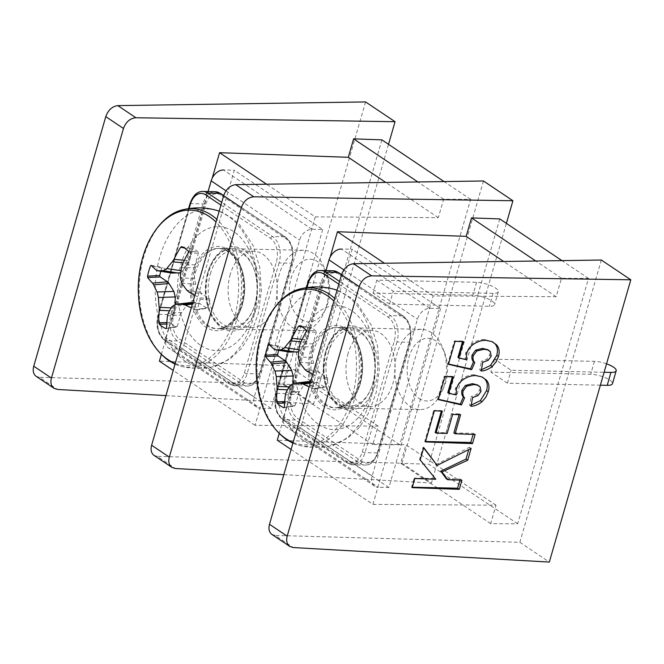 <?xml version="1.0" encoding="UTF-8"?>
<svg xmlns="http://www.w3.org/2000/svg" width="664" height="664" viewBox="0 0 664 664"><rect width="100%" height="100%" fill="white"/><g stroke="black" fill="none" stroke-linecap="round" stroke-linejoin="round"><path stroke-width="0.5" stroke-dasharray="3.32 2.49" d="M442.34 411.099L441.51 410.543L441.361 411.066M435.169 432.513L446.067 432.745L451.561 413.722L459.347 413.888L459.123 414.676M447.146 433.476L446.067 432.745M452.64 414.444L451.561 413.722M460.608 414.734L459.347 413.888M453.861 432.92L473.432 433.335L473.125 434.405M475.125 434.48L473.432 433.335M434.38 410.817L433.716 410.377L441.51 410.543M425.4 441.925L424.736 441.485L433.716 410.377M425.516 441.502L424.736 441.485M438.348 399.305L437.593 399.139L444.233 376.148L452.491 376.322L452.333 376.861M438.265 399.587L437.593 399.139M444.905 376.596L444.233 376.148M453.354 376.895L452.491 376.322M447.768 392.673L455.189 394.258L455.429 388.257L461.58 379.219C465.987 376.04 470.394 374.554 474.785 374.753L482.828 377.393M456.226 394.955L455.189 394.258M456.434 388.93L455.429 388.257M462.667 379.949L461.58 379.219M476.138 375.658L474.785 374.753M480.097 386.747L477.491 384.929M481.026 391.428L479.474 390.39L478.595 385.734M478.063 395.52L476.544 394.507L479.474 390.39M472.569 397.578L471.158 396.632L476.544 394.507M471.025 406.293L469.597 405.33L471.158 396.632M471.249 405.057L469.597 405.33M448.524 364.038L447.768 363.872L454.408 340.881L462.667 341.064L462.517 341.603M448.441 364.328L447.768 363.872M455.081 341.337L454.408 340.881M463.53 341.636L462.667 341.064M457.952 357.415L465.364 359L465.613 352.991L471.755 343.96C476.163 340.781 480.57 339.287 484.969 339.487L493.012 342.134M466.402 359.689L465.364 359M466.618 353.663L465.613 352.991M472.843 344.682L471.755 343.96M486.314 340.391L484.969 339.487M490.273 351.48L487.666 349.662M491.211 356.17L489.65 355.124L488.77 350.476M488.239 360.262L486.729 359.241L489.65 355.124M482.745 362.312L481.342 361.365L486.729 359.241M481.209 371.035L479.773 370.072L481.342 361.365M481.425 369.79L479.773 370.072M420.196 459.953L419.532 459.513L423.101 447.162L423.665 447.926M423.757 447.611L423.101 447.162M436.107 464.667L469.415 447.245L468.742 449.578M471.116 448.391L469.415 447.245M446.316 478.761L460.235 479.059L459.928 480.122M461.936 480.196L460.235 479.059M435.8 479.259L419.532 459.513M414.834 478.512L414.178 478.063L434.679 478.512M412.203 487.642L411.539 487.202L414.178 478.063M412.327 487.218L411.539 487.202M279.179 433.6L330.108 257.167M372.961 504.383L496 505.179L490.671 523.63L517.679 523.805L588.503 278.432L561.495 278.257L556.166 296.708L433.127 295.903L372.961 504.383L291.089 449.478M433.127 295.903L384.448 263.259M496 505.179L405.994 444.822L277.27 440.215M556.166 296.708L503.652 261.483M315.259 216.854L255.084 425.334L378.123 426.13L372.794 444.581L399.811 444.755L470.635 199.383L443.618 199.208L438.298 217.659L315.259 216.854L266.571 184.21M438.298 217.659L385.776 182.434M490.671 523.63L400.674 463.273L405.994 444.822M561.495 278.257L535.773 261.002M443.618 199.208L417.897 181.961M517.679 523.805L428.927 464.285L400.674 463.273M588.503 278.432L561.943 260.62M470.635 199.383L444.067 181.571M499.751 218.912L428.927 464.285M399.811 444.755L311.059 385.236L282.798 384.224L288.126 365.781L159.401 361.166M381.883 139.863L311.059 385.236M161.31 354.551L212.231 178.118M255.084 425.334L173.213 370.429M378.123 426.13L288.126 365.781M372.794 444.581L282.798 384.224M36.13 376.314L39.4 377.318L57.494 389.453M365.582 101.932L284.109 384.207L39.4 377.318M284.109 384.207L313.582 403.969L388.523 144.32M165.95 395.603L313.582 403.969M271.875 534.412L275.145 535.416L293.239 547.551M601.335 260.031L519.854 542.305L275.145 535.416M519.854 542.305L549.327 562.068M154.006 455.363L157.277 456.367L175.362 468.502M483.458 180.982L401.986 463.256L157.277 456.367M401.986 463.256L431.451 483.019L506.4 223.37M283.827 474.652L431.451 483.019M606.547 363.822A14.052 4.092 16.1 0 0 594.438 361.349L494.655 359.207L511.156 370.271L604.107 372.272M600.38 385.186L507.429 383.186L511.156 370.271M494.655 359.207L490.928 372.114L590.711 374.264A14.052 4.092 -163.9 0 1 605.46 377.774A14.052 4.092 -163.9 0 1 612.465 383.692M507.429 383.186L490.928 372.114M348.16 353.373A38.139 24.568 -88.8 0 0 369.732 406.517A38.139 24.568 -88.8 0 0 395.113 368.918A38.139 24.568 -88.8 0 0 371.375 330.257A38.139 24.568 -88.8 0 0 348.16 353.373M328.199 352.941A38.139 24.568 91.2 0 1 351.414 329.825A38.139 24.568 91.2 0 1 375.16 368.487A38.139 24.568 91.2 0 1 349.779 406.094A38.139 24.568 91.2 0 1 328.199 352.941M372.164 476.013L283.76 416.726A12.043 8.516 123.8 0 0 286.267 426.927A12.043 8.516 123.8 0 0 289.778 427.989L378.181 487.276A12.043 8.516 -56.2 0 1 374.67 486.214A12.043 8.516 -56.2 0 1 372.164 476.013L417.432 319.193A12.043 8.516 -56.2 0 1 429.832 308.32L440.581 308.553L352.177 249.266L300.526 428.222L289.778 427.989M283.76 416.726L325.933 270.621M440.581 308.553L388.93 487.509L378.181 487.276M388.93 487.509L300.526 428.222M429.832 308.32L341.429 249.033L352.177 249.266M299.63 325.684A4616.908 3626.17 -57.5 0 1 311.167 327.767L299.489 325.651M310.661 381.659L315.508 381.75A7.76 4.997 91.2 0 1 317.409 382.381L324.671 387.253L325.634 386.747A41.085 26.46 -88.8 0 0 327.775 379.31L327.377 377.891L320.106 373.019A7.76 4.997 91.2 0 1 318.521 371.309L313.632 363.366L312.279 357.854L312.503 346.766A7.76 4.997 91.2 0 1 312.943 343.803L316.23 332.423L315.915 330.946A4616.908 2857.98 124.9 0 0 306.195 330.091M315.915 330.946A41.085 26.46 -88.8 0 0 311.167 327.767L310.246 328.414L306.967 339.794A7.76 4.997 91.2 0 1 305.83 342.292L300.618 350.036L298.659 351.854M289.438 352.069A7.76 4.997 91.2 0 1 287.993 351.48L280.723 346.608L279.768 347.114A4616.908 1236.509 23 0 0 268.405 344.931M279.768 347.114A41.085 26.46 -88.8 0 0 278.697 350.326M293.114 442.456A77.829 50.132 -88.8 0 0 352.053 397.661A77.829 50.132 -88.8 0 0 333.901 301.157M312.769 374.371A127.571 28.394 20.6 0 0 317.351 376.77L317.99 378.181A42.587 27.431 91.2 0 1 315.018 388.457L313.831 388.971A127.571 45.567 -168.6 0 1 309.15 386.904M409.987 406.36A40.147 25.863 -88.8 0 0 419.772 409.605A40.147 25.863 -88.8 0 0 441.942 391.586A40.147 25.863 -88.8 0 0 442.871 348.285A40.147 25.863 -88.8 0 0 421.499 329.327A40.147 25.863 -88.8 0 0 395.445 361.125A40.147 25.863 -88.8 0 0 409.987 406.36M419.034 398.433A31.366 20.202 -88.8 0 0 444 386.888A31.366 20.202 -88.8 0 0 444.722 353.065A31.366 20.202 -88.8 0 0 412.286 349.173A31.366 20.202 -88.8 0 0 419.034 398.433M324.596 404.525A40.147 25.863 -88.8 0 0 334.382 407.771A40.147 25.863 -88.8 0 0 361.1 368.188A40.147 25.863 -88.8 0 0 336.108 327.493A40.147 25.863 -88.8 0 0 310.046 359.29A40.147 25.863 -88.8 0 0 324.596 404.525M292.973 383.443L292.899 387.095A7.76 4.997 91.2 0 1 292.459 390.058L289.172 401.429L289.479 402.907A4616.908 3460.204 -47.6 0 1 284.632 403.065M289.479 402.907A41.085 26.46 -88.8 0 0 294.227 406.094L294.542 406.144M283.794 407.704A4616.908 3023.947 116.4 0 0 294.227 406.094L295.156 405.447L298.435 394.067A7.76 4.997 91.2 0 1 299.572 391.569L304.784 383.825L307.913 381.642M313.831 388.971A4722.791 1687.083 11.4 0 0 324.671 387.253L314.313 389.046M269.086 344.4A4722.791 1051.12 -159.4 0 1 280.723 346.608L280.515 346.517M317.99 378.181A4616.908 833.851 18 0 0 327.775 379.31M325.634 386.747A4616.908 1838.732 -166 0 1 315.018 388.457M181.753 246.634A4616.908 3626.17 -57.5 0 1 193.299 248.718L193.149 248.668M192.792 302.61L197.631 302.701A7.76 4.997 91.2 0 1 199.532 303.332L206.803 308.204L207.757 307.698A41.085 26.46 -88.8 0 0 209.907 300.261L209.5 298.841L202.238 293.969A7.76 4.997 91.2 0 1 200.644 292.26L195.755 284.325L194.403 278.805L194.627 267.716A7.76 4.997 91.2 0 1 195.067 264.753L198.353 253.382L198.046 251.905A4616.908 2857.98 124.9 0 0 188.319 251.042M198.046 251.905A41.085 26.46 -88.8 0 0 193.299 248.718L192.369 249.365L189.091 260.744A7.76 4.997 91.2 0 1 187.953 263.243L182.741 270.987L180.782 272.813M171.561 273.02A7.76 4.997 91.2 0 1 170.117 272.431L162.854 267.559L161.892 268.065A4616.908 1236.509 23 0 0 150.529 265.882M161.892 268.065A41.085 26.46 -88.8 0 0 160.829 271.277M175.246 363.407A77.829 50.132 -88.8 0 0 234.184 318.612A77.829 50.132 -88.8 0 0 216.024 222.108M194.892 295.322A127.571 28.394 20.6 0 0 199.474 297.721L200.113 299.132A42.587 27.431 91.2 0 1 197.15 309.407L195.955 309.922A127.571 45.567 -168.6 0 1 191.273 307.864M292.11 327.319A40.147 25.863 -88.8 0 0 301.904 330.556A40.147 25.863 -88.8 0 0 324.073 312.536A40.147 25.863 -88.8 0 0 325.003 269.235A40.147 25.863 -88.8 0 0 303.631 250.278A40.147 25.863 -88.8 0 0 277.569 282.076A40.147 25.863 -88.8 0 0 292.11 327.319M301.157 319.392A31.366 20.202 -88.8 0 0 326.124 307.839A31.366 20.202 -88.8 0 0 326.854 274.016A31.366 20.202 -88.8 0 0 294.409 270.123A31.366 20.202 -88.8 0 0 301.157 319.392M206.72 325.476A40.147 25.863 -88.8 0 0 216.506 328.721A40.147 25.863 -88.8 0 0 243.223 289.139A40.147 25.863 -88.8 0 0 218.232 248.444A40.147 25.863 -88.8 0 0 192.178 280.241A40.147 25.863 -88.8 0 0 206.72 325.476M175.097 304.394L175.022 308.046A7.76 4.997 91.2 0 1 174.582 311.009L171.295 322.38L171.611 323.866A4616.908 3460.204 -47.6 0 1 166.755 324.024M171.611 323.866A41.085 26.46 -88.8 0 0 176.358 327.045L166.149 328.697M165.917 328.655A4616.908 3023.947 116.4 0 0 176.358 327.045L177.28 326.397L180.558 315.018A7.76 4.997 91.2 0 1 181.695 312.52L186.908 304.776L190.037 302.593M195.955 309.922A4722.791 1687.083 11.4 0 0 206.803 308.204L207.757 307.698A4616.908 1838.732 -166 0 1 197.15 309.407M151.209 265.359A4722.791 1051.12 -159.4 0 1 162.854 267.559L162.638 267.467M200.113 299.132A4616.908 833.851 18 0 0 209.907 300.261M376.778 280.158L393.279 291.222L493.07 293.363A14.052 4.092 16.1 0 0 498.315 291.728A14.052 4.092 16.1 0 0 491.31 285.81A14.052 4.092 16.1 0 0 476.561 282.3L376.778 280.158L373.052 293.073L472.834 295.214A14.052 4.092 -163.9 0 1 487.584 298.725A14.052 4.092 -163.9 0 1 494.589 304.643A14.052 4.092 -163.9 0 1 489.343 306.278L389.552 304.137L393.279 291.222M389.552 304.137L373.052 293.073M230.283 274.323A38.139 24.568 -88.8 0 0 251.863 327.476A38.139 24.568 -88.8 0 0 277.245 289.869A38.139 24.568 -88.8 0 0 253.499 251.208A38.139 24.568 -88.8 0 0 230.283 274.323M210.33 273.892A38.139 24.568 91.2 0 1 233.545 250.776A38.139 24.568 91.2 0 1 257.283 289.438A38.139 24.568 91.2 0 1 231.902 327.045A38.139 24.568 91.2 0 1 210.33 273.892M254.295 396.964L165.892 337.677A12.043 8.516 123.8 0 0 168.39 347.878A12.043 8.516 123.8 0 0 171.901 348.949L260.313 408.227A12.043 8.516 -56.2 0 1 256.794 407.165A12.043 8.516 -56.2 0 1 254.295 396.964L299.555 240.144A12.043 8.516 -56.2 0 1 311.964 229.271L322.712 229.503L234.301 170.216L182.65 349.173L171.901 348.949M165.892 337.677L208.056 191.572M322.712 229.503L271.053 408.46L260.313 408.227M271.053 408.46L182.65 349.173M311.964 229.271L223.561 169.984L234.301 170.216M594.438 361.349L590.711 374.264M343.861 269.858L417.432 319.193M325.484 352.119A40.147 25.863 -88.8 0 0 348.202 408.061A40.147 25.863 -88.8 0 0 374.919 368.478A40.147 25.863 -88.8 0 0 349.928 327.792A40.147 25.863 -88.8 0 0 325.484 352.119M325.841 351.356A42.156 27.149 91.2 0 1 372.653 342.707A42.156 27.149 91.2 0 1 353.289 409.812A42.156 27.149 91.2 0 1 325.841 351.356M313.209 351.854A40.147 25.863 91.2 0 1 337.644 327.526A40.147 25.863 91.2 0 1 362.635 368.221A40.147 25.863 91.2 0 1 335.918 407.804A40.147 25.863 91.2 0 1 313.209 351.854M338.947 274.273A18.069 11.637 -88.8 0 0 323.551 283.76L291.596 394.457A18.069 11.637 -88.8 0 0 297.414 418.171L362.245 461.646A18.069 11.637 -88.8 0 0 377.642 452.159L409.597 341.462A18.069 11.637 -88.8 0 0 403.778 317.749L338.947 274.273A2.009 1.419 123.8 0 0 338.532 272.572M310.495 351.032A42.156 27.149 -88.8 0 0 337.934 409.481A42.156 27.149 -88.8 0 0 357.307 342.375A42.156 27.149 -88.8 0 0 310.495 351.032M338.814 284.142L388.423 317.417A18.069 11.637 91.2 0 1 394.242 341.138L362.295 451.827A18.069 11.637 91.2 0 1 346.89 461.322L282.059 417.847A18.069 11.637 91.2 0 1 276.249 394.125L306.992 287.612M320.77 270.505A20.078 12.931 -88.8 0 0 308.553 282.673L276.606 393.37A20.078 12.931 -88.8 0 0 283.063 419.723L347.894 463.198A2.009 1.419 -56.2 0 1 347.305 463.015A2.009 1.419 -56.2 0 1 346.89 461.322M341.512 274.78L402.774 315.865A20.078 12.931 91.2 0 1 409.24 342.226L377.285 452.914A20.078 12.931 91.2 0 1 365.067 465.082A20.078 12.931 91.2 0 1 360.178 463.464L347.894 463.198A20.078 12.931 -88.8 0 0 352.791 464.817A20.078 12.931 -88.8 0 0 365.009 452.657L396.956 341.96A2.009 0.581 -163.9 0 1 394.242 341.138M362.295 451.827A2.009 0.581 16.1 0 0 365.009 452.657L377.285 452.914A2.009 0.581 16.1 0 0 378.04 452.682A2.009 0.581 16.1 0 0 377.642 452.159M362.245 461.646A2.009 1.419 -56.2 0 1 360.178 463.464L295.347 419.988A20.078 12.931 91.2 0 1 288.882 393.627L320.837 282.939A20.078 12.931 91.2 0 1 333.054 270.771M291.596 394.457A2.009 0.581 16.1 0 0 288.882 393.627L276.606 393.37A2.009 0.581 16.1 0 0 275.851 393.603A2.009 0.581 16.1 0 0 276.249 394.125M282.059 417.847A2.009 1.419 123.8 0 0 282.482 419.54A2.009 1.419 123.8 0 0 283.063 419.723L295.347 419.988A2.009 1.419 123.8 0 0 297.414 418.171M409.597 341.462A2.009 0.581 -163.9 0 1 409.987 341.985A2.009 0.581 -163.9 0 1 409.24 342.226L396.956 341.96A20.078 12.931 -88.8 0 0 390.498 315.607L339.586 281.461M388.423 317.417A2.009 1.419 -56.2 0 1 390.498 315.607L402.774 315.865A2.009 1.419 -56.2 0 1 403.363 316.047A2.009 1.419 -56.2 0 1 403.778 317.749M307.805 282.906A2.009 0.581 -163.9 0 1 308.553 282.673L320.837 282.939A2.009 0.581 -163.9 0 1 323.551 283.76M301.904 288.541A79.331 51.103 -88.8 0 0 257.682 356.709A79.331 51.103 -88.8 0 0 287.18 439.958A79.331 51.103 -88.8 0 0 298.543 445.212A79.331 51.103 -88.8 0 0 355.929 394.101A79.331 51.103 -88.8 0 0 334.697 298.402M333.892 289.23A79.331 51.103 -88.8 0 0 275.485 344.865A79.331 51.103 -88.8 0 0 303.157 440.307A79.331 51.103 -88.8 0 0 330.523 445.901A79.331 51.103 -88.8 0 0 375.218 371.002A79.331 51.103 -88.8 0 0 337.055 290.243M318.803 424.578A61.968 39.915 -88.8 0 0 374.977 360.286A61.968 39.915 -88.8 0 0 311.956 318.023A61.968 39.915 -88.8 0 0 318.803 424.578M284.731 401.587A4722.791 3639.666 127.7 0 0 289.172 401.429M292.459 390.058L287.471 389.826M289.114 386.921L292.899 387.095M287.993 351.48L274.182 349.247M298.883 349.77L300.618 350.036M305.83 342.292L301.041 341.844M310.246 328.414A4722.791 3639.666 127.7 0 0 302.054 326.945M302.236 339.346L306.967 339.794M306.253 331.527A4722.791 3003.704 -59.4 0 1 316.23 332.423M312.943 343.803L300.087 343.911M299.24 346.874L312.503 346.766M312.279 357.854L298.227 356.668M299.58 362.187L313.632 363.366M318.521 371.309L304.743 369.308M327.377 377.891A4722.791 1051.12 -159.4 0 1 317.351 376.77M306.751 371.085L320.106 373.019M317.409 382.381L310.221 383.194M310.47 382.323L315.508 381.75M289.869 385.626L304.784 383.825M299.572 391.569L286.093 392.407M295.156 405.447A4722.791 3003.704 -59.4 0 1 284.449 407.073M285.371 394.881L298.435 394.067M184.036 209.492A79.331 51.103 -88.8 0 0 139.813 277.668A79.331 51.103 -88.8 0 0 169.312 360.909A79.331 51.103 -88.8 0 0 180.666 366.163A79.331 51.103 -88.8 0 0 238.052 315.051A79.331 51.103 -88.8 0 0 216.821 219.352M216.016 210.181A79.331 51.103 -88.8 0 0 157.617 265.816A79.331 51.103 -88.8 0 0 185.289 361.257A79.331 51.103 -88.8 0 0 212.654 366.852A79.331 51.103 -88.8 0 0 257.341 291.952A79.331 51.103 -88.8 0 0 219.178 211.193M200.935 345.529A61.968 39.915 -88.8 0 0 257.101 281.237A61.968 39.915 -88.8 0 0 194.079 238.974A61.968 39.915 -88.8 0 0 200.935 345.529M166.855 322.538A4722.791 3639.666 127.7 0 0 171.295 322.38M174.582 311.009L169.594 310.777M171.237 307.872L175.022 308.046M170.117 272.431L156.306 270.198M181.015 270.721L182.741 270.987M187.953 263.243L183.173 262.795M192.369 249.365A4722.791 3639.666 127.7 0 0 184.177 247.896M184.36 260.296L189.091 260.744M188.385 252.478A4722.791 3003.704 -59.4 0 1 198.353 253.382M195.067 264.753L182.21 264.861M181.363 267.824L194.627 267.716M194.403 278.805L180.359 277.618M181.712 283.138L195.755 284.325M200.644 292.26L186.866 290.268M209.5 298.841A4722.791 1051.12 -159.4 0 1 199.474 297.721M188.875 292.036L202.238 293.969M199.532 303.332L192.352 304.145M192.601 303.274L197.631 302.701M172.001 306.577L186.908 304.776M181.695 312.52L168.224 313.358M177.28 326.397A4722.791 3003.704 -59.4 0 1 166.573 328.024M167.502 315.832L180.558 315.018M207.616 273.07A40.147 25.863 -88.8 0 0 230.325 329.02A40.147 25.863 -88.8 0 0 257.043 289.438A40.147 25.863 -88.8 0 0 232.051 248.743A40.147 25.863 -88.8 0 0 207.616 273.07M207.973 272.315A42.156 27.149 91.2 0 1 254.785 263.658A42.156 27.149 91.2 0 1 235.413 330.763A42.156 27.149 91.2 0 1 207.973 272.315M195.332 272.804A40.147 25.863 91.2 0 1 219.767 248.477A40.147 25.863 91.2 0 1 244.759 289.172A40.147 25.863 91.2 0 1 218.041 328.755A40.147 25.863 91.2 0 1 195.332 272.804M221.079 195.224A18.069 11.637 -88.8 0 0 205.674 204.711L173.727 315.408A18.069 11.637 -88.8 0 0 179.537 339.121L244.369 382.605A18.069 11.637 -88.8 0 0 259.773 373.11L291.72 262.413A18.069 11.637 -88.8 0 0 285.902 238.7L221.079 195.224A2.009 1.419 123.8 0 0 220.656 193.523M192.618 271.983A42.156 27.149 -88.8 0 0 220.066 330.431A42.156 27.149 -88.8 0 0 239.43 263.326A42.156 27.149 -88.8 0 0 192.618 271.983M220.938 205.093L270.555 238.368A18.069 11.637 91.2 0 1 276.373 262.089L244.418 372.778A18.069 11.637 91.2 0 1 229.022 382.273L164.191 338.798A18.069 11.637 91.2 0 1 158.372 315.076L189.115 208.562M202.902 191.456A20.078 12.931 -88.8 0 0 190.676 203.624L158.729 314.321A20.078 12.931 -88.8 0 0 165.195 340.673L230.018 384.149A2.009 1.419 -56.2 0 1 229.437 383.975A2.009 1.419 -56.2 0 1 229.022 382.273M223.643 195.739L284.906 236.824A20.078 12.931 91.2 0 1 291.363 263.176L259.416 373.865A20.078 12.931 91.2 0 1 247.199 386.033A20.078 12.931 91.2 0 1 242.302 384.414L230.018 384.149A20.078 12.931 -88.8 0 0 234.915 385.767A20.078 12.931 -88.8 0 0 247.132 373.608L279.087 262.911A2.009 0.581 -163.9 0 1 276.373 262.089M244.418 372.778A2.009 0.581 16.1 0 0 247.132 373.608L259.416 373.865A2.009 0.581 16.1 0 0 260.163 373.633A2.009 0.581 16.1 0 0 259.773 373.11M244.369 382.605A2.009 1.419 -56.2 0 1 242.302 384.414L177.471 340.939A20.078 12.931 91.2 0 1 171.013 314.587L202.96 203.889A20.078 12.931 91.2 0 1 215.177 191.722M173.727 315.408A2.009 0.581 16.1 0 0 171.013 314.587L158.729 314.321A2.009 0.581 16.1 0 0 157.982 314.553A2.009 0.581 16.1 0 0 158.372 315.076M164.191 338.798A2.009 1.419 123.8 0 0 164.606 340.499A2.009 1.419 123.8 0 0 165.195 340.673L177.471 340.939A2.009 1.419 123.8 0 0 179.537 339.121M291.72 262.413A2.009 0.581 -163.9 0 1 292.118 262.944A2.009 0.581 -163.9 0 1 291.363 263.176L279.087 262.911A20.078 12.931 -88.8 0 0 272.622 236.558L221.71 202.412M270.555 238.368A2.009 1.419 -56.2 0 1 272.622 236.558L284.906 236.824A2.009 1.419 -56.2 0 1 285.487 236.998A2.009 1.419 -56.2 0 1 285.902 238.7M189.929 203.856A2.009 0.581 -163.9 0 1 190.676 203.624L202.96 203.889A2.009 0.581 -163.9 0 1 205.674 204.711M493.07 293.363L489.343 306.278M476.561 282.3L472.834 295.214M225.984 190.809L299.555 240.144M482.056 376.837L483.583 377.857M492.24 341.578L493.759 342.599M349.779 406.094L369.732 406.517M351.414 329.825L371.375 330.257M374.67 486.214L286.267 426.927M348.202 408.061C344.184 408.036 340.242 406.327 336.366 402.94L330.431 395.42C323.559 382.539 322.164 368.022 326.24 351.887C328.904 343.13 332.78 336.631 337.885 332.398L342.923 329.236L349.928 327.792L337.644 327.526C341.653 327.551 345.595 329.261 349.471 332.647L355.406 340.167C360.021 348.309 362.179 358.012 361.888 369.284C361.365 379.833 358.759 388.789 354.07 396.151L348.002 403.156C343.969 406.401 339.943 407.945 335.918 407.804L348.202 408.061M306.419 287.695L275.851 393.603C273.311 404.94 275.518 413.589 282.482 419.54L347.305 463.015L352.791 464.817L365.067 465.082C370.653 465.232 374.977 461.106 378.04 452.682L409.987 341.985C412.361 330.132 410.153 321.492 403.363 316.047L341.562 274.606M292.899 443.203L298.543 445.212C309.133 448.026 319.799 448.258 330.523 445.901L347.604 438.265L359.29 427.45L368.927 412.56L376.272 392.192L379.268 369.848L377.592 346.483L371.143 324.895L357.697 304.004L350.6 297.572L337.063 290.209M444.722 353.065L442.871 348.285M444 386.888L441.942 391.586M421.499 329.327L336.108 327.493M419.772 409.605L334.382 407.771M268.953 344.334L280.54 346.525M284.026 407.746L294.55 406.136M175.03 364.154L180.666 366.163C191.257 368.976 201.922 369.209 212.654 366.852L229.736 359.216L241.414 348.401L251.058 333.511L258.396 313.142L261.392 290.799L259.724 267.434L253.266 245.854L239.82 224.955L232.732 218.522L219.186 211.16M326.854 274.016L325.003 269.235M326.124 307.839L324.073 312.536M303.631 250.278L218.232 248.444M301.904 330.556L216.506 328.721M181.621 246.601L193.174 248.676M151.077 265.285L162.672 267.476M196.436 309.997L207.201 308.287M230.325 329.02C226.316 328.987 222.365 327.277 218.498 323.891L212.555 316.371C205.682 303.489 204.288 288.973 208.363 272.838C211.028 264.081 214.912 257.582 220.008 253.357L225.046 250.187L232.051 248.743L219.767 248.477C223.785 248.502 227.727 250.212 231.603 253.607L237.538 261.118C242.144 269.26 244.302 278.963 244.012 290.234C243.489 300.792 240.883 309.739 236.201 317.101L230.126 324.107C226.092 327.352 222.066 328.896 218.041 328.755L230.325 329.02M188.551 208.645L157.982 314.553C155.434 325.899 157.642 334.54 164.606 340.499L229.437 383.975L234.915 385.767L247.199 386.033C252.785 386.191 257.101 382.057 260.163 373.633L292.118 262.944C294.484 251.092 292.276 242.443 285.487 236.998L223.693 195.556M498.315 291.728L494.589 304.643M231.902 327.045L251.863 327.476M233.545 250.776L253.499 251.208M256.794 407.165L168.39 347.878"/><path stroke-width="1" d="M435.999 433.077L447.146 433.476L452.64 414.444L460.608 414.734L455.114 433.758L475.125 434.48L472.494 443.61L425.4 441.925L434.38 410.817L442.34 411.099L435.999 433.077L435.169 432.513L441.361 411.066M459.123 414.676L453.861 432.92L455.114 433.758M472.494 443.61L470.793 442.473L425.516 441.502M473.125 434.405L470.793 442.473M448.632 393.254L456.226 394.955L456.434 388.93C457.579 385.286 459.654 382.29 462.667 379.949C467.166 376.812 471.656 375.384 476.138 375.658L481.798 376.87L486.38 380.082C489.003 383.12 489.634 387.012 488.264 391.768L485.882 397.188L481.998 401.745C478.454 404.534 474.793 406.053 471.025 406.293L472.569 397.578L478.063 395.52L481.026 391.428L480.097 386.747L477.225 385.045L473.714 384.572L466.618 386.249L463.099 391.03C462.501 393.893 462.999 396.184 464.592 397.885L461.488 404.924L438.265 399.587L444.905 376.596L453.354 376.895L448.632 393.254L447.768 392.673L452.333 376.861M461.488 404.924L460.276 404.11L438.348 399.305M486.38 380.082L484.778 379.011C487.31 381.866 487.899 385.734 486.554 390.615L480.354 400.641L471.249 405.057M482.828 377.393L484.778 379.011M488.264 391.768L486.554 390.615M481.998 401.745L480.354 400.641M464.592 397.885L463.356 397.055L460.276 404.11M463.099 391.03L461.936 390.249C461.347 393.113 461.82 395.379 463.356 397.055M466.618 386.249L465.406 385.435L461.936 390.249M473.714 384.572L472.361 383.667L465.406 385.435M478.96 385.917L477.491 384.929L472.361 383.667M458.807 357.987L466.402 359.689L466.618 353.663C467.755 350.028 469.83 347.031 472.843 344.682C477.341 341.545 481.832 340.117 486.314 340.391L491.966 341.603L496.556 344.823C499.179 347.853 499.809 351.746 498.448 356.502L496.066 361.93L492.173 366.486C488.629 369.275 484.977 370.786 481.209 371.035L482.745 362.312L488.239 360.262L491.211 356.17L490.273 351.48L487.401 349.787L483.89 349.305L476.793 350.982L473.274 355.771C472.685 358.635 473.183 360.917 474.768 362.627L471.672 369.657L448.441 364.328L455.081 341.337L463.53 341.636L458.807 357.987L457.952 357.415L462.517 341.603M471.672 369.657L470.452 368.844L448.524 364.038M496.556 344.823L494.962 343.744C497.485 346.6 498.083 350.467 496.73 355.356L490.53 365.383L481.425 369.79M493.012 342.134L494.962 343.744M498.448 356.502L496.73 355.356M492.173 366.486L490.53 365.383M474.768 362.627L473.532 361.797L470.452 368.844M473.274 355.771L472.112 354.991C471.523 357.846 471.996 360.12 473.532 361.797M476.793 350.982L475.59 350.177L472.112 354.991M483.89 349.305L482.537 348.401L475.59 350.177M489.144 350.65L487.666 349.662L482.537 348.401M437.169 465.381L471.116 448.391L467.688 460.243L441.942 471.971L447.702 479.69L461.936 480.196L459.297 489.335L412.203 487.642L414.834 478.512L435.8 479.259L420.196 459.953L423.757 447.611L437.169 465.381L423.665 447.926M468.742 449.578L465.995 459.106L440.738 471.166L446.316 478.761L447.702 479.69M467.688 460.243L465.995 459.106M441.942 471.971L440.738 471.166M459.297 489.335L457.596 488.198L412.327 487.218M459.928 480.122L457.596 488.198M291.089 449.478L277.27 440.215L279.179 433.6M330.108 257.167L337.445 231.736L466.169 236.351L471.498 217.9L499.751 218.912L561.943 260.62M384.448 263.259L337.445 231.736M503.652 261.483L466.169 236.351M385.776 182.434L348.301 157.302L353.621 138.851L381.883 139.863L444.067 181.571M266.571 184.21L219.568 152.687L348.301 157.302M535.773 261.002L471.498 217.9M417.897 181.961L353.621 138.851M173.213 370.429L159.401 361.166L161.31 354.551M212.231 178.118L219.568 152.687M165.95 395.603L57.494 389.453L54.058 388.34C51.145 386.116 50.265 382.688 51.427 378.057L33.748 366.196C32.578 370.827 33.374 374.197 36.13 376.314M105.784 116.632L123.462 128.484C125.919 121.885 130.069 118.308 135.912 117.752L117.827 105.617C112.233 106.34 108.215 110.008 105.784 116.632L33.748 366.196M117.827 105.617L365.582 101.932L395.055 121.695L135.912 117.752M388.523 144.32L395.055 121.695M123.462 128.484L51.427 378.057M371.657 275.842L353.572 263.716C347.977 264.438 343.96 268.107 341.528 274.722L359.207 286.582C361.664 279.984 365.814 276.398 371.657 275.842L630.8 279.793L549.327 562.068L293.239 547.551L289.803 546.43C286.889 544.214 286.018 540.786 287.18 536.147L269.493 524.294C268.322 528.926 269.119 532.296 271.875 534.412L289.828 546.455M341.528 274.722L269.493 524.294M353.572 263.716L601.335 260.031L630.8 279.793M359.207 286.582L287.18 536.147M283.827 474.652L175.362 468.502L171.926 467.381C169.013 465.165 168.141 461.737 169.303 457.098L151.624 445.245C150.454 449.877 151.243 453.246 154.006 455.363M223.66 195.681L241.339 207.533C243.796 200.935 247.946 197.357 253.789 196.801L235.695 184.667C230.101 185.389 226.092 189.057 223.66 195.681L151.624 445.245M235.695 184.667L483.458 180.982L512.923 200.744L253.789 196.801M506.4 223.37L512.923 200.744M241.339 207.533L169.303 457.098M604.107 372.272L610.938 372.413A14.052 4.092 16.1 0 0 616.192 370.778A14.052 4.092 16.1 0 0 606.547 363.822M616.192 370.778L612.465 383.692A14.052 4.092 -163.9 0 1 607.211 385.327L600.38 385.186M325.933 270.621L329.029 259.906L343.861 269.858M341.429 249.033A12.043 8.516 123.8 0 0 329.029 259.906M309.15 386.904A127.571 45.567 -168.6 0 1 303.025 384.008L300.667 383.435A127.662 8.425 176.6 0 1 293.455 383.418L289.869 385.626A127.662 60.2 144 0 0 286.093 392.407L285.371 394.881A127.571 81.132 120.6 0 0 284.449 407.073L283.794 407.704A42.587 27.431 91.2 0 1 277.228 403.297L276.656 401.844A127.571 98.313 -52.3 0 1 277.12 389.345L277.071 386.357A127.662 105.717 -88.9 0 1 276.307 376.529L274.954 371.01A127.662 77.148 -150.9 0 1 271.568 363.922L270.456 362.171A127.571 45.567 -168.6 0 1 265.558 356.601L265.434 355.207A42.587 27.431 91.2 0 1 268.405 344.931L269.086 344.4A127.571 28.394 20.6 0 0 274.182 349.247L275.643 349.803A127.662 8.765 5.8 0 1 281.088 349.779L284.665 347.571A127.662 77.389 -26.8 0 1 290.218 340.823L291.828 338.374A127.571 98.313 -52.3 0 1 298.46 326.298L299.63 325.684A42.587 27.431 91.2 0 1 306.195 330.091L306.253 331.527A127.571 81.132 120.6 0 0 300.087 343.911L299.24 346.874A127.662 88.519 91.1 0 0 298.227 356.668L299.58 362.187A127.662 59.959 38.3 0 0 304.743 369.308L306.751 371.085A127.571 28.394 20.6 0 0 312.769 374.371M265.434 355.207A4616.908 1436.074 -170.9 0 1 277.618 354.543L278.025 355.97L285.288 360.842A7.76 4.997 91.2 0 1 286.881 362.552L291.77 370.487L293.123 376.007L292.973 383.443L307.897 381.642M278.697 350.326A41.085 26.46 -88.8 0 0 277.618 354.543M333.901 301.157A77.829 50.132 -88.8 0 0 262.413 330.838A77.829 50.132 -88.8 0 0 285.703 438.539A77.829 50.132 -88.8 0 0 293.114 442.456M289.429 352.061L275.643 349.803L289.894 352.111A7.76 4.997 91.2 0 1 289.438 352.069M307.913 381.642L292.957 383.443M284.632 403.065A4616.908 3460.204 -47.6 0 1 277.228 403.297M308.362 381.617L310.661 381.659M298.659 351.854L289.894 352.111M191.273 307.864A127.571 45.567 -168.6 0 1 185.148 304.959L182.791 304.386A127.662 8.425 176.6 0 1 175.578 304.369L172.001 306.577A127.662 60.2 144 0 0 168.224 313.358L167.502 315.832A127.571 81.132 120.6 0 0 166.573 328.024L165.917 328.655A42.587 27.431 91.2 0 1 159.352 324.248L158.779 322.795A127.571 98.313 -52.3 0 1 159.244 310.296L159.202 307.316A127.662 105.717 -88.9 0 1 158.43 297.48L157.086 291.961A127.662 77.148 -150.9 0 1 153.699 284.873L152.579 283.121A127.571 45.567 -168.6 0 1 147.69 277.56L147.566 276.158A42.587 27.431 91.2 0 1 150.529 265.882L151.209 265.359A127.571 28.394 20.6 0 0 156.306 270.198L157.775 270.754A127.662 8.765 5.8 0 1 163.211 270.729L166.788 268.522A127.662 77.389 -26.8 0 1 172.341 261.774L173.96 259.325A127.571 98.313 -52.3 0 1 180.583 247.257L181.753 246.634A42.587 27.431 91.2 0 1 188.319 251.042L188.385 252.478A127.571 81.132 120.6 0 0 182.21 264.861L181.363 267.824A127.662 88.519 91.1 0 0 180.359 277.618L181.712 283.138A127.662 59.959 38.3 0 0 186.866 290.268L188.875 292.036A127.571 28.394 20.6 0 0 194.892 295.322M147.566 276.158A4616.908 1436.074 -170.9 0 1 159.75 275.502L160.148 276.921L167.419 281.793A7.76 4.997 91.2 0 1 169.005 283.503L173.893 291.446L175.246 296.957L175.097 304.394L192.792 302.61M160.829 271.277A41.085 26.46 -88.8 0 0 159.75 275.502M216.024 222.108A77.829 50.132 -88.8 0 0 144.536 251.789A77.829 50.132 -88.8 0 0 167.834 359.49A77.829 50.132 -88.8 0 0 175.246 363.407M157.401 270.721L172.017 273.062A7.76 4.997 91.2 0 1 171.561 273.02L157.41 270.729M166.755 324.024A4616.908 3460.204 -47.6 0 1 159.352 324.248M175.113 304.394L190.485 302.568M180.782 272.813L172.017 273.062M208.056 191.572L211.152 180.857L225.984 190.809M223.561 169.984A12.043 8.516 123.8 0 0 211.152 180.857M610.938 372.413L607.211 385.327M306.992 287.612L308.196 283.428A18.069 11.637 91.2 0 1 323.6 273.942L338.814 284.142M339.586 281.461L325.667 272.124A2.009 1.419 123.8 0 0 323.6 273.942M341.562 274.606L338.532 272.572L333.054 270.771A20.078 12.931 91.2 0 1 337.943 272.389L325.667 272.124A20.078 12.931 -88.8 0 0 320.77 270.505C315.184 270.356 310.86 274.489 307.805 282.906L306.419 287.695M308.196 283.428A2.009 0.581 -163.9 0 1 307.805 282.906M338.532 272.572A2.009 1.419 123.8 0 0 337.943 272.389L341.512 274.78M334.697 298.402A79.331 51.103 -88.8 0 0 301.904 288.541C275.195 293.529 254.063 333.013 256.296 373.409C258.254 404.168 268.339 426.263 286.558 439.676L292.899 443.203M337.055 290.243A79.331 51.103 -88.8 0 0 333.892 289.23C323.302 286.416 312.636 286.184 301.904 288.541M276.656 401.844A4722.791 3639.666 127.7 0 0 284.731 401.587M287.471 389.826L277.12 389.345M277.071 386.357L289.114 386.921M293.123 376.007L276.307 376.529M274.954 371.01L291.77 370.487M286.881 362.552L271.568 363.922M278.025 355.97A4722.791 1687.083 11.4 0 0 265.558 356.601M270.456 362.171L285.288 360.842M297.04 352.244L281.088 349.779M284.665 347.571L298.883 349.77M301.041 341.844L290.218 340.823M302.054 326.945A4722.791 3639.666 127.7 0 0 298.46 326.298M291.828 338.374L302.236 339.346M310.221 383.194L303.025 384.008M300.667 383.435L310.47 382.323M216.821 219.352A79.331 51.103 -88.8 0 0 184.036 209.492C157.318 214.48 136.186 253.963 138.427 294.359C140.378 325.119 150.462 347.214 168.681 360.627L175.03 364.154M219.178 211.193A79.331 51.103 -88.8 0 0 216.016 210.181C205.425 207.367 194.76 207.135 184.036 209.492M158.779 322.795A4722.791 3639.666 127.7 0 0 166.855 322.538M169.594 310.777L159.244 310.296M159.202 307.316L171.237 307.872M175.246 296.957L158.43 297.48M157.086 291.961L173.893 291.446M169.005 283.503L153.699 284.873M160.148 276.921A4722.791 1687.083 11.4 0 0 147.69 277.56M152.579 283.121L167.419 281.793M179.164 273.194L163.211 270.729M166.788 268.522L181.015 270.721M183.173 262.795L172.341 261.774M184.177 247.896A4722.791 3639.666 127.7 0 0 180.583 247.257M173.96 259.325L184.36 260.296M192.352 304.145L185.148 304.959M182.791 304.386L192.601 303.274M189.115 208.562L190.319 204.379A18.069 11.637 91.2 0 1 205.724 194.892L220.938 205.093M221.71 202.412L207.79 193.083A2.009 1.419 123.8 0 0 205.724 194.892M223.693 195.556L220.656 193.523L215.177 191.722A20.078 12.931 91.2 0 1 220.074 193.34L207.79 193.083A20.078 12.931 -88.8 0 0 202.902 191.456C197.316 191.307 192.992 195.44 189.929 203.856L188.551 208.645M190.319 204.379A2.009 0.581 -163.9 0 1 189.929 203.856M220.656 193.523A2.009 1.419 123.8 0 0 220.074 193.34L223.643 195.739M36.105 376.297L54.083 388.357M153.973 455.346L171.959 467.406M333.054 270.771L320.77 270.505M337.063 290.209L333.892 289.23M219.186 211.16L216.016 210.181M215.177 191.722L202.902 191.456"/></g></svg>
